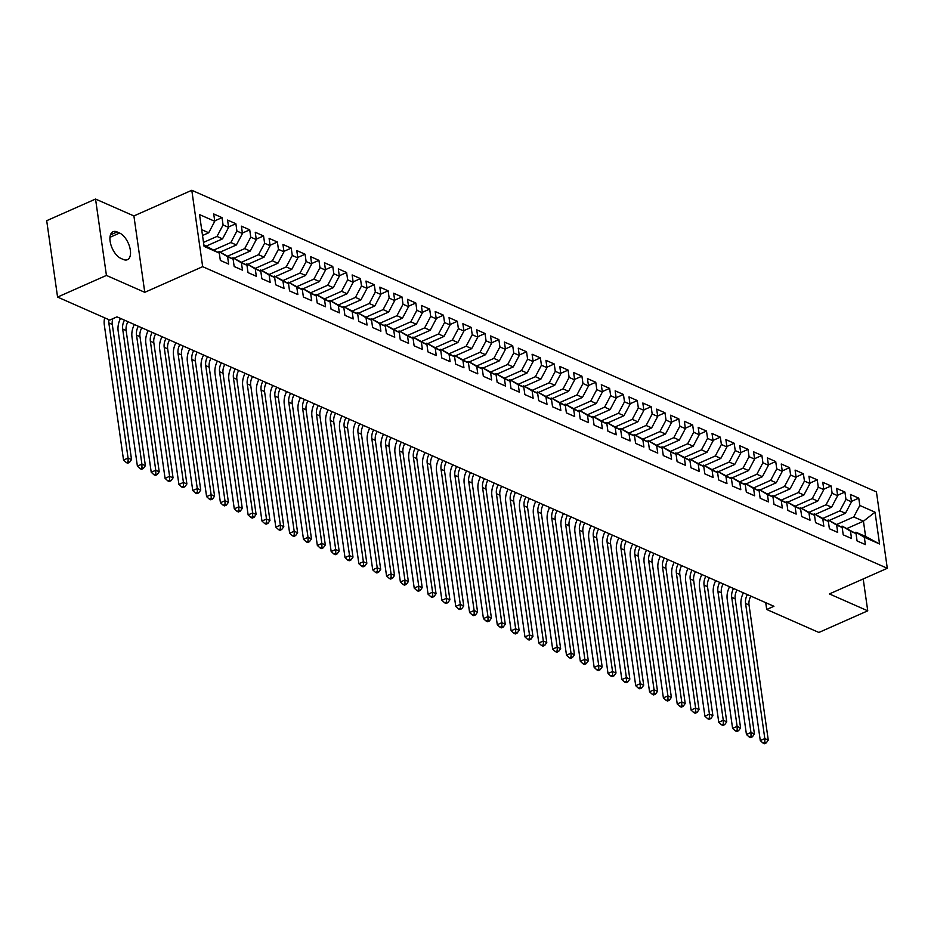 <?xml version="1.0" encoding="UTF-8"?>
<svg xmlns="http://www.w3.org/2000/svg" width="934" height="934" viewBox="0 0 934 934"><rect width="100%" height="100%" fill="white"/><g stroke="black" fill="none" stroke-linecap="round" stroke-linejoin="round"><path stroke-width="1.4" d="M95.548 199.047L106.429 275.425L144.77 292.319L133.901 215.941L95.548 199.047L46.7 220.693L57.569 297.07L109.757 320.07L116.995 316.859L773.936 606.283L766.697 609.482L818.885 632.47L867.744 610.824L863.203 578.952M133.901 215.941L191.797 190.279L876.431 491.903L887.3 568.281L202.666 266.669L191.797 190.279M847.231 528.387L863.436 521.207L875.03 512.182L859.805 505.469L858.766 498.149L850.465 494.483L851.504 501.815L845.971 499.375L844.92 492.043L836.619 488.389L837.658 495.721L832.124 493.28L831.085 485.949L822.772 482.294L823.823 489.614L818.277 487.174L817.238 479.854L808.937 476.188L809.976 483.52L804.443 481.08L803.392 473.748L795.091 470.094L796.13 477.426L790.596 474.986L789.557 467.654L781.244 464L782.295 471.32L776.761 468.88L775.71 461.559L767.409 457.893L768.449 465.225L762.915 462.785L761.875 455.453L753.563 451.799L754.614 459.131L749.068 456.691L748.029 449.359L739.728 445.705L740.767 453.025L735.233 450.585L734.182 443.265L725.881 439.599L726.921 446.931L721.387 444.491L720.347 437.159L712.035 433.504L713.086 440.836L707.54 438.396L706.501 431.064L698.2 427.41L699.239 434.73L693.705 432.29L692.654 424.97L684.353 421.304L685.393 428.636L679.859 426.196L678.82 418.864L670.507 415.21L671.558 422.542L666.024 420.102L664.973 412.77L656.672 409.115L657.711 416.436L652.177 413.995L651.138 406.675L642.826 403.009L643.876 410.341L638.331 407.901L637.292 400.569L628.991 396.915L630.03 404.247L624.496 401.807L623.445 394.475L615.144 390.821L616.183 398.141L610.649 395.701L609.61 388.381L601.298 384.715L602.348 392.046L596.803 389.606L595.764 382.275L587.463 378.62L588.502 385.952L582.968 383.512L581.917 376.18L573.616 372.526L574.655 379.846L569.121 377.406L568.082 370.086L559.77 366.42L560.82 373.752L555.286 371.312L554.236 363.98L545.935 360.326L546.974 367.657L541.44 365.217L540.401 357.885L532.088 354.231L533.139 361.551L527.593 359.111L526.554 351.791L518.253 348.125L519.292 355.457L513.758 353.017L512.708 345.685L504.407 342.031L505.446 349.363L499.912 346.923L498.873 339.591L490.56 335.936L491.611 343.257L486.065 340.828L485.026 333.496L476.725 329.83L477.764 337.162L472.23 334.722L471.191 327.39L462.879 323.736L463.918 331.068L458.384 328.628L457.345 321.296L449.044 317.642L450.083 324.962L444.549 322.534L443.498 315.202L435.197 311.536L436.236 318.868L430.702 316.428L429.663 309.096L421.351 305.441L422.401 312.773L416.856 310.333L415.817 303.001L407.516 299.347L408.555 306.667L403.021 304.239L401.97 296.907L393.669 293.241L394.708 300.573L389.174 298.133L388.135 290.813L379.823 287.147L380.874 294.479L375.328 292.038L374.289 284.707L365.988 281.052L367.027 288.384L361.493 285.944L360.454 278.612L352.141 274.946L353.18 282.278L347.646 279.838L346.607 272.518L338.306 268.852L339.346 276.184L333.812 273.744L332.761 266.412L324.46 262.758L325.499 270.089L319.965 267.649L318.926 260.317L310.613 256.652L311.664 263.983L306.118 261.543L305.079 254.223L296.779 250.557L297.818 257.889L292.284 255.449L291.233 248.117L282.932 244.463L283.971 251.795L278.437 249.355L277.398 242.023L269.085 238.368L270.136 245.689L264.602 243.249L263.551 235.928L255.251 232.262L256.29 239.594L250.756 237.154L249.717 229.822L241.404 226.168L242.455 233.5L236.909 231.06L235.87 223.728L227.569 220.074L228.608 227.394L223.074 224.954L222.023 217.634L213.723 213.968L214.762 221.3L208.702 232.764L201.686 229.671M875.03 512.182L879.559 543.973L864.335 537.26L855.918 532.217L854.645 532.777M214.762 221.3L199.537 214.587L204.067 246.378L219.292 253.091L220.331 260.423L228.643 264.077L227.592 256.745L233.126 259.185L234.177 266.517L242.478 270.171L241.439 262.851L246.973 265.291L248.012 272.611L256.325 276.277L255.274 268.945L260.82 271.385L261.859 278.717L270.159 282.372L269.12 275.04L274.654 277.48L275.705 284.812L284.006 288.466L282.967 281.146L288.501 283.586L289.54 290.906L297.853 294.572L296.802 287.24L302.347 289.68L303.387 297.012L311.687 300.666L310.648 293.334L316.182 295.774L317.233 303.106L325.534 306.761L324.495 299.44L330.029 301.88L331.068 309.201L339.381 312.867L338.33 305.535L343.864 307.975L344.915 315.307L353.215 318.961L352.176 311.629L357.71 314.069L358.749 321.401L367.062 325.055L366.011 317.735L371.557 320.175L372.596 327.495L380.897 331.161L379.858 323.829L385.392 326.27L386.442 333.601L394.743 337.256L393.704 329.924L399.238 332.364L400.277 339.696L408.59 343.35L407.539 336.03L413.085 338.47L414.124 345.79L422.425 349.456L421.386 342.124L426.92 344.564L427.959 351.896L436.271 355.55L435.232 348.219L440.766 350.659L441.805 357.991L450.106 361.645L449.067 354.325L454.601 356.765L455.652 364.085L463.953 367.751L462.914 360.419L468.448 362.859L469.487 370.191L477.799 373.845L476.749 366.513L482.294 368.953L483.333 376.285L491.634 379.94L490.595 372.619L496.129 375.048L497.18 382.38L505.481 386.046L504.442 378.714L509.976 381.154L511.015 388.486L519.327 392.14L518.277 384.808L523.811 387.248L524.861 394.58L533.162 398.234L532.123 390.914L537.657 393.342L538.696 400.674L547.009 404.34L545.958 397.008L551.504 399.448L552.543 406.78L560.844 410.435L559.805 403.103L565.339 405.543L566.389 412.875L574.69 416.529L573.651 409.209L579.185 411.637L580.224 418.969L588.537 422.635L587.486 415.303L593.032 417.743L594.071 425.063L602.372 428.729L601.333 421.397L606.866 423.838L607.917 431.169L616.218 434.824L615.179 427.503L620.713 429.932L621.752 437.264L630.065 440.93L629.014 433.598L634.548 436.038L635.599 443.358L643.9 447.024L642.861 439.692L648.394 442.132L649.434 449.464L657.746 453.118L656.695 445.787L662.241 448.227L663.28 455.558L671.581 459.224L670.542 451.893L676.076 454.333L677.127 461.653L685.428 465.319L684.389 457.987L689.922 460.427L690.962 467.759L699.274 471.413L698.223 464.081L703.769 466.521L704.808 473.853L713.109 477.519L712.07 470.187L717.604 472.627L718.655 479.948L726.956 483.614L725.916 476.282L731.45 478.722L732.489 486.054L740.802 489.708L739.751 482.376L745.285 484.816L746.336 492.148L754.637 495.802L753.598 488.482L759.132 490.922L760.171 498.242L768.484 501.908L767.433 494.576L772.978 497.016L774.017 504.348L782.318 508.003L781.279 500.671L786.813 503.111L787.864 510.443L796.165 514.097L795.126 506.777L800.66 509.217L801.699 516.537L810.011 520.203L808.961 512.871L814.506 515.311L815.545 522.643L823.846 526.297L822.807 518.965L828.341 521.406L829.38 528.737L837.693 532.392L836.654 525.071L842.188 527.512L843.227 534.832L851.528 538.498L850.489 531.166L856.023 533.606L857.073 540.938L865.374 544.592L864.335 537.26M203.495 242.408L217.003 236.419L222.549 238.859L206.344 246.039M223.074 224.954L217.003 236.419M228.608 227.394L222.549 238.859M203.857 244.953L219.292 253.091M214.073 249.95L230.85 242.525L236.384 244.965L220.179 252.133M236.909 231.06L230.85 242.525M242.455 233.5L236.384 244.965M227.592 256.745L219.186 251.701L217.914 252.262M219.186 251.701L233.126 259.185M227.908 256.056L244.696 248.619L250.23 251.059L234.025 258.239M250.756 237.154L244.696 248.619M256.29 239.594L250.23 251.059M241.439 262.851L233.021 257.796L231.749 258.356M233.021 257.796L246.973 265.291M241.754 262.15L258.531 254.713L264.077 257.154L247.872 264.334M264.602 243.249L258.531 254.713M270.136 245.689L264.077 257.154M255.274 268.945L246.868 263.89L245.595 264.462M246.868 263.89L260.82 271.385M255.601 268.245L272.378 260.82L277.912 263.26L261.707 270.428M278.437 249.355L272.378 260.82M283.971 251.795L277.912 263.26M269.12 275.04L260.703 269.996L259.442 270.556M260.703 269.996L274.654 277.48M269.436 274.351L286.224 266.914L291.758 269.354L275.553 276.534M292.284 255.449L286.224 266.914M297.818 257.889L291.758 269.354M282.967 281.146L274.549 276.09L273.277 276.651M274.549 276.09L288.501 283.586M283.282 280.445L300.059 273.008L305.593 275.448L289.388 282.628M306.118 261.543L300.059 273.008M311.664 263.983L305.593 275.448M296.802 287.24L288.396 282.185L287.123 282.757M288.396 282.185L302.347 289.68M297.117 286.54L313.906 279.114L319.44 281.543L303.235 288.723M319.965 267.649L313.906 279.114M325.499 270.089L319.44 281.543M310.648 293.334L302.231 288.291L300.958 288.851M302.231 288.291L316.182 295.774M310.964 292.646L327.741 285.209L333.286 287.649L317.081 294.829M333.812 273.744L327.741 285.209M339.346 276.184L333.286 287.649M324.495 299.44L316.077 294.385L314.805 294.946M316.077 294.385L330.029 301.88M324.81 298.74L341.587 291.303L347.121 293.743L330.916 300.923M347.646 279.838L341.587 291.303M353.18 282.278L347.121 293.743M338.33 305.535L329.924 300.479L328.651 301.052M329.924 300.479L343.864 307.975M338.645 304.834L355.434 297.409L360.968 299.837L344.763 307.017M361.493 285.944L355.434 297.409M367.027 288.384L360.968 299.837M352.176 311.629L343.759 306.586L342.486 307.146M343.759 306.586L357.71 314.069M352.492 310.94L369.269 303.503L374.803 305.943L358.609 313.123M375.328 292.038L369.269 303.503M380.874 294.479L374.803 305.943M366.011 317.735L357.605 312.68L356.333 313.24M357.605 312.68L371.557 320.175M366.326 317.035L383.115 309.598L388.649 312.038L372.444 319.218M389.174 298.133L383.115 309.598M394.708 300.573L388.649 312.038M379.858 323.829L371.44 318.774L370.179 319.346M371.44 318.774L385.392 326.27M380.173 323.129L396.95 315.704L402.496 318.132L386.291 325.312M403.021 304.239L396.95 315.704M408.555 306.667L402.496 318.132M393.704 329.924L385.287 324.88L384.014 325.441M385.287 324.88L399.238 332.364M394.02 329.235L410.797 321.798L416.331 324.238L400.126 331.418M416.856 310.333L410.797 321.798M422.401 312.773L416.331 324.238M407.539 336.03L399.133 330.975L397.861 331.535M399.133 330.975L413.085 338.47M407.854 335.329L424.643 327.892L430.177 330.332L413.972 337.513M430.702 316.428L424.643 327.892M436.236 318.868L430.177 330.332M421.386 342.124L412.968 337.069L411.696 337.641M412.968 337.069L426.92 344.564M421.701 341.424L438.478 333.998L444.024 336.427L427.819 343.607M444.549 322.534L438.478 333.998M450.083 324.962L444.024 336.427M435.232 348.219L426.815 343.175L425.542 343.735M426.815 343.175L440.766 350.659M435.548 347.53L452.325 340.093L457.858 342.533L441.654 349.713M458.384 328.628L452.325 340.093M463.918 331.068L457.858 342.533M449.067 354.325L440.661 349.269L439.389 349.83M440.661 349.269L454.601 356.765M449.382 353.624L466.171 346.187L471.705 348.627L455.5 355.807M472.23 334.722L466.171 346.187M477.764 337.162L471.705 348.627M462.914 360.419L454.496 355.364L453.224 355.936M454.496 355.364L468.448 362.859M463.229 359.718L480.006 352.281L485.54 354.722L469.347 361.902M486.065 340.828L480.006 352.281M491.611 343.257L485.54 354.722M476.749 366.513L468.343 361.47L467.07 362.03M468.343 361.47L482.294 368.953M477.064 365.824L493.853 358.387L499.386 360.828L483.182 368.008M499.912 346.923L493.853 358.387M505.446 349.363L499.386 360.828M490.595 372.619L482.178 367.564L480.905 368.124M482.178 367.564L496.129 375.048M490.91 371.919L507.687 364.482L513.233 366.922L497.028 374.102M513.758 353.017L507.687 364.482M519.292 355.457L513.233 366.922M504.442 378.714L496.024 373.658L494.751 374.23M496.024 373.658L509.976 381.154M504.757 378.013L521.534 370.576L527.068 373.016L510.863 380.196M527.593 359.111L521.534 370.576M533.139 361.551L527.068 373.016M518.277 384.808L509.871 379.764L508.598 380.325M509.871 379.764L523.811 387.248M518.592 384.119L535.38 376.682L540.914 379.122L524.71 386.302M541.44 365.217L535.38 376.682M546.974 367.657L540.914 379.122M532.123 390.914L523.705 385.859L522.433 386.419M523.705 385.859L537.657 393.342M532.438 390.214L549.215 382.777L554.761 385.217L538.556 392.397M555.286 371.312L549.215 382.777M560.82 373.752L554.761 385.217M545.958 397.008L537.552 391.953L536.279 392.525M537.552 391.953L551.504 399.448M546.285 396.308L563.062 388.871L568.596 391.311L552.391 398.491M569.121 377.406L563.062 388.871M574.655 379.846L568.596 391.311M559.805 403.103L551.399 398.059L550.126 398.62M551.399 398.059L565.339 405.543M560.12 402.414L576.908 394.977L582.442 397.417L566.237 404.597M582.968 383.512L576.908 394.977M588.502 385.952L582.442 397.417M573.651 409.209L565.233 404.153L563.961 404.714M565.233 404.153L579.185 411.637M573.966 408.508L590.743 401.071L596.277 403.511L580.072 410.691M596.803 389.606L590.743 401.071M602.348 392.046L596.277 403.511M587.486 415.303L579.08 410.248L577.807 410.82M579.08 410.248L593.032 417.743M587.801 414.603L604.59 407.166L610.124 409.606L593.919 416.786M610.649 395.701L604.59 407.166M616.183 398.141L610.124 409.606M601.333 421.397L592.915 416.354L591.642 416.914M592.915 416.354L606.866 423.838M601.648 420.709L618.425 413.272L623.97 415.712L607.765 422.892M624.496 401.807L618.425 413.272M630.03 404.247L623.97 415.712M615.179 427.503L606.761 422.448L605.489 423.009M606.761 422.448L620.713 429.932M615.494 426.803L632.271 419.366L637.805 421.806L621.6 428.986M638.331 407.901L632.271 419.366M643.876 410.341L637.805 421.806M629.014 433.598L620.608 428.543L619.335 429.103M620.608 428.543L634.548 436.038M629.329 432.897L646.118 425.46L651.652 427.9L635.447 435.081M652.177 413.995L646.118 425.46M657.711 416.436L651.652 427.9M642.861 439.692L634.443 434.649L633.17 435.209M634.443 434.649L648.394 442.132M643.176 439.003L659.953 431.566L665.498 434.006L649.293 441.187M666.024 420.102L659.953 431.566M671.558 422.542L665.498 434.006M656.695 445.787L648.289 440.743L647.017 441.303M648.289 440.743L662.241 448.227M657.022 445.098L673.799 437.661L679.333 440.101L663.128 447.281M679.859 426.196L673.799 437.661M685.393 428.636L679.333 440.101M670.542 451.893L662.124 446.837L660.863 447.398M662.124 446.837L676.076 454.333M670.857 451.192L687.646 443.755L693.18 446.195L676.975 453.375M693.705 432.29L687.646 443.755M699.239 434.73L693.18 446.195M684.389 457.987L675.971 452.943L674.698 453.504M675.971 452.943L689.922 460.427M684.704 457.298L701.481 449.861L707.015 452.301L690.81 459.481M707.54 438.396L701.481 449.861M713.086 440.836L707.015 452.301M698.223 464.081L689.817 459.038L688.545 459.598M689.817 459.038L703.769 466.521M698.539 463.392L715.327 455.955L720.861 458.396L704.656 465.576M721.387 444.491L715.327 455.955M726.921 446.931L720.861 458.396M712.07 470.187L703.652 465.132L702.38 465.692M703.652 465.132L717.604 472.627M712.385 469.487L729.162 462.05L734.708 464.49L718.503 471.67M735.233 450.585L729.162 462.05M740.767 453.025L734.708 464.49M725.916 476.282L717.499 471.238L716.226 471.798M717.499 471.238L731.45 478.722M726.232 475.593L743.009 468.156L748.543 470.596L732.338 477.776M749.068 456.691L743.009 468.156M754.614 459.131L748.543 470.596M739.751 482.376L731.345 477.332L730.073 477.893M731.345 477.332L745.285 484.816M740.067 481.687L756.855 474.25L762.389 476.69L746.184 483.87M762.915 462.785L756.855 474.25M768.449 465.225L762.389 476.69M753.598 488.482L745.18 483.427L743.908 483.987M745.18 483.427L759.132 490.922M753.913 487.781L770.69 480.345L776.224 482.785L760.031 489.965M776.761 468.88L770.69 480.345M782.295 471.32L776.224 482.785M767.433 494.576L759.027 489.521L757.754 490.093M759.027 489.521L772.978 497.016M767.748 493.888L784.537 486.451L790.071 488.891L773.866 496.071M790.596 474.986L784.537 486.451M796.13 477.426L790.071 488.891M781.279 500.671L772.862 495.627L771.601 496.188M772.862 495.627L786.813 503.111M781.595 499.982L798.372 492.545L803.917 494.985L787.712 502.165M804.443 481.08L798.372 492.545M809.976 483.52L803.917 494.985M795.126 506.777L786.708 501.721L785.436 502.282M786.708 501.721L800.66 509.217M795.441 506.076L812.218 498.639L817.752 501.079L801.547 508.259M818.277 487.174L812.218 498.639M823.823 489.614L817.752 501.079M808.961 512.871L800.555 507.816L799.282 508.388M800.555 507.816L814.506 515.311M809.276 512.182L826.065 504.745L831.599 507.185L815.394 514.365M832.124 493.28L826.065 504.745M837.658 495.721L831.599 507.185M822.807 518.965L814.39 513.922L813.117 514.482M814.39 513.922L828.341 521.406M823.123 518.277L839.899 510.84L845.445 513.28L829.24 520.46M845.971 499.375L839.899 510.84M851.504 501.815L845.445 513.28M836.654 525.071L828.236 520.016L826.964 520.577M828.236 520.016L842.188 527.512M836.969 524.371L853.746 516.934L863.436 521.207L865.608 536.478L855.918 532.217M859.805 505.469L853.746 516.934M850.489 531.166L842.083 526.111L840.81 526.683M842.083 526.111L856.023 533.606M106.429 275.425L57.569 297.07M887.3 568.281L829.404 593.931L867.744 610.824M144.77 292.319L202.666 266.669M765.728 602.663L766.697 609.482M202.515 235.508L208.702 232.764M879.559 543.973L865.608 536.478M117.1 231.947A14.699 7.46 66.1 0 0 113.026 231.725A14.699 7.46 66.1 0 0 110.877 244.708A14.699 7.46 66.1 0 0 120.86 258.379L123.358 259.477A14.699 7.46 66.1 0 0 127.433 259.699A14.699 7.46 66.1 0 0 129.581 246.716A14.699 7.46 66.1 0 0 119.599 233.045L117.1 231.947L110.457 234.901M858.766 498.149L851.446 501.395M844.92 492.043L837.6 495.289M831.085 485.949L823.753 489.194M817.238 479.854L809.918 483.1M803.392 473.748L796.072 476.994M789.557 467.654L782.237 470.899M775.71 461.559L768.39 464.805M761.875 455.453L754.544 458.699M748.029 449.359L740.709 452.605M734.182 443.265L726.862 446.51M720.347 437.159L713.016 440.404M706.501 431.064L699.181 434.31M692.654 424.97L685.334 428.216M678.82 418.864L671.499 422.11M664.973 412.77L657.653 416.015M651.138 406.675L643.806 409.921M637.292 400.569L629.971 403.815M623.445 394.475L616.125 397.721M609.61 388.381L602.278 391.626M595.764 382.275L588.443 385.52M581.917 376.18L574.597 379.426M568.082 370.086L560.762 373.331M554.236 363.98L546.915 367.225M540.401 357.885L533.069 361.131M526.554 351.791L519.234 355.037M512.708 345.685L505.387 348.931M498.873 339.591L491.553 342.836M485.026 333.496L477.706 336.742M471.191 327.39L463.859 330.636M457.345 321.296L450.025 324.542M443.498 315.202L436.178 318.447M429.663 309.096L422.331 312.341M415.817 303.001L408.497 306.247M401.97 296.907L394.65 300.153M388.135 290.813L380.815 294.047M374.289 284.707L366.969 287.952M360.454 278.612L353.122 281.858M346.607 272.518L339.287 275.752M332.761 266.412L325.441 269.657M318.926 260.317L311.594 263.563M305.079 254.223L297.759 257.457M291.233 248.117L283.913 251.363M277.398 242.023L270.078 245.268M263.551 235.928L256.231 239.162M249.717 229.822L242.385 233.068M235.87 223.728L228.55 226.974M222.023 217.634L214.703 220.868M750.866 596.114A11.488 8.639 -66.2 0 0 749.033 604.975L768.262 740.09L764.806 738.561L764.864 742.308L763.055 743.102L764.444 743.721L766.254 742.915L764.864 742.308M747.398 594.584A11.488 8.639 -66.2 0 0 745.577 603.446L764.806 738.561L760.288 740.569L741.047 605.454A17.232 12.971 113.8 0 1 743.417 592.833M760.288 740.569L763.055 743.102M766.254 742.915L768.262 740.09M737.019 590.008A11.488 8.639 -66.2 0 0 735.198 598.881L754.427 733.984L750.959 732.466L751.029 736.202L749.22 737.008L750.597 737.615L752.407 736.821L751.029 736.202M733.564 588.49A11.488 8.639 -66.2 0 0 731.731 597.351L750.959 732.466L746.441 734.474L727.212 599.359A17.232 12.971 113.8 0 1 729.582 586.739M746.441 734.474L749.22 737.008M752.407 736.821L754.427 733.984M723.173 583.913A11.488 8.639 -66.2 0 0 721.352 592.775L740.58 727.89L737.124 726.372L737.183 730.108L735.373 730.913L736.763 731.52L738.572 730.715L737.183 730.108M719.717 582.384A11.488 8.639 -66.2 0 0 717.896 591.257L737.124 726.372L732.595 728.368L713.366 593.253A17.232 12.971 113.8 0 1 715.736 580.633M732.595 728.368L735.373 730.913M738.572 730.715L740.58 727.89M709.338 577.819A11.488 8.639 -66.2 0 0 707.505 586.68L726.745 721.795L723.278 720.266L723.348 724.013L721.538 724.807L722.916 725.426L724.726 724.621L723.348 724.013M705.87 576.29A11.488 8.639 -66.2 0 0 704.049 585.151L723.278 720.266L718.76 722.274L699.531 587.159A17.232 12.971 113.8 0 1 701.901 574.538M718.76 722.274L721.538 724.807M724.726 724.621L726.745 721.795M695.491 571.713A11.488 8.639 -66.2 0 0 693.67 580.586L712.899 715.701L709.431 714.171L709.501 717.907L707.692 718.713L709.069 719.32L710.879 718.526L709.501 717.907M692.036 570.195A11.488 8.639 -66.2 0 0 690.203 579.057L709.431 714.171L704.913 716.18L685.684 581.065A17.232 12.971 113.8 0 1 688.054 568.444M704.913 716.18L707.692 718.713M710.879 718.526L712.899 715.701M681.657 565.619A11.488 8.639 -66.2 0 0 679.824 574.48L699.052 709.595L695.596 708.077L695.655 711.813L693.845 712.619L695.235 713.226L697.044 712.42L695.655 711.813M678.189 564.089A11.488 8.639 -66.2 0 0 676.368 572.962L695.596 708.077L691.067 710.074L671.838 574.959A17.232 12.971 113.8 0 1 674.208 562.338M691.067 710.074L693.845 712.619M697.044 712.42L699.052 709.595M667.81 559.524A11.488 8.639 -66.2 0 0 665.989 568.386L685.217 703.5L681.75 701.971L681.82 705.719L680.01 706.513L681.388 707.131L683.198 706.326L681.82 705.719M664.354 557.995A11.488 8.639 -66.2 0 0 662.521 566.856L681.75 701.971L677.232 703.979L658.003 568.864A17.232 12.971 113.8 0 1 660.373 556.244M677.232 703.979L680.01 706.513M683.198 706.326L685.217 703.5M653.963 553.418A11.488 8.639 -66.2 0 0 652.142 562.291L671.371 697.406L667.915 695.877L667.973 699.613L666.164 700.418L667.553 701.025L669.363 700.231L667.973 699.613M650.508 551.901A11.488 8.639 -66.2 0 0 648.686 560.762L667.915 695.877L663.385 697.885L644.156 562.77A17.232 12.971 113.8 0 1 646.526 550.149M663.385 697.885L666.164 700.418M669.363 700.231L671.371 697.406M640.129 547.324A11.488 8.639 -66.2 0 0 638.296 556.185L657.524 691.3L654.069 689.782L654.127 693.518L652.317 694.324L653.707 694.931L655.516 694.125L654.127 693.518M636.661 545.795A11.488 8.639 -66.2 0 0 634.84 554.668L654.069 689.782L649.55 691.779L630.31 556.664A17.232 12.971 113.8 0 1 632.692 544.043M649.55 691.779L652.317 694.324M655.516 694.125L657.524 691.3M626.282 541.23A11.488 8.639 -66.2 0 0 624.461 550.091L643.689 685.206L640.222 683.676L640.292 687.424L638.482 688.23L639.86 688.837L641.67 688.031L640.292 687.424M622.826 539.7A11.488 8.639 -66.2 0 0 620.993 548.562L640.222 683.676L635.704 685.684L616.475 550.57A17.232 12.971 113.8 0 1 618.845 537.949M635.704 685.684L638.482 688.23M641.67 688.031L643.689 685.206M612.435 535.124A11.488 8.639 -66.2 0 0 610.614 543.997L629.843 679.111L626.387 677.582L626.445 681.33L624.636 682.124L626.025 682.731L627.835 681.937L626.445 681.33M608.98 533.606A11.488 8.639 -66.2 0 0 607.158 542.467L626.387 677.582L621.857 679.59L602.628 544.475A17.232 12.971 113.8 0 1 604.999 531.855M621.857 679.59L624.636 682.124M627.835 681.937L629.843 679.111M598.601 529.029A11.488 8.639 -66.2 0 0 596.768 537.891L616.008 673.005L612.541 671.488L612.611 675.224L610.801 676.029L612.179 676.636L613.988 675.831L612.611 675.224M595.133 527.5A11.488 8.639 -66.2 0 0 593.312 536.373L612.541 671.488L608.022 673.484L588.794 538.369A17.232 12.971 113.8 0 1 591.164 525.749M608.022 673.484L610.801 676.029M613.988 675.831L616.008 673.005M584.754 522.935A11.488 8.639 -66.2 0 0 582.933 531.796L602.161 666.911L598.706 665.382L598.764 669.129L596.954 669.935L598.332 670.542L600.142 669.736L598.764 669.129M581.298 521.406A11.488 8.639 -66.2 0 0 579.465 530.267L598.706 665.382L594.176 667.39L574.947 532.275A17.232 12.971 113.8 0 1 577.317 519.654M594.176 667.39L596.954 669.935M600.142 669.736L602.161 666.911M570.919 516.829A11.488 8.639 -66.2 0 0 569.086 525.702L588.315 660.817L584.859 659.287L584.918 663.035L583.108 663.829L584.497 664.436L586.307 663.642L584.918 663.035M567.452 515.311A11.488 8.639 -66.2 0 0 565.63 524.172L584.859 659.287L580.329 661.295L561.101 526.181A17.232 12.971 113.8 0 1 563.471 513.56M580.329 661.295L583.108 663.829M586.307 663.642L588.315 660.817M557.073 510.735A11.488 8.639 -66.2 0 0 555.251 519.596L574.48 654.711L571.013 653.193L571.083 656.929L569.273 657.734L570.651 658.342L572.46 657.536L571.083 656.929M553.617 509.205A11.488 8.639 -66.2 0 0 551.784 518.078L571.013 653.193L566.494 655.189L547.266 520.075A17.232 12.971 113.8 0 1 549.636 507.454M566.494 655.189L569.273 657.734M572.46 657.536L574.48 654.711M543.226 504.64A11.488 8.639 -66.2 0 0 541.405 513.502L560.634 648.616L557.178 647.087L557.236 650.835L555.426 651.64L556.816 652.247L558.625 651.442L557.236 650.835M539.77 503.111A11.488 8.639 -66.2 0 0 537.949 511.972L557.178 647.087L552.648 649.095L533.419 513.98A17.232 12.971 113.8 0 1 535.789 501.36M552.648 649.095L555.426 651.64M558.625 651.442L560.634 648.616M529.391 498.534A11.488 8.639 -66.2 0 0 527.558 507.407L546.787 642.522L543.331 640.993L543.39 644.74L541.58 645.534L542.969 646.141L544.779 645.347L543.39 644.74M525.924 497.016A11.488 8.639 -66.2 0 0 524.102 505.878L543.331 640.993L538.813 643.001L519.584 507.886A17.232 12.971 113.8 0 1 521.954 495.265M538.813 643.001L541.58 645.534M544.779 645.347L546.787 642.522M515.545 492.44A11.488 8.639 -66.2 0 0 513.723 501.301L532.952 636.416L529.485 634.898L529.555 638.634L527.745 639.44L529.123 640.047L530.932 639.241L529.555 638.634M512.089 490.922A11.488 8.639 -66.2 0 0 510.256 499.783L529.485 634.898L524.966 636.895L505.738 501.78A17.232 12.971 113.8 0 1 508.108 489.159M524.966 636.895L527.745 639.44M530.932 639.241L532.952 636.416M501.698 486.345A11.488 8.639 -66.2 0 0 499.877 495.207L519.106 630.322L515.65 628.792L515.708 632.54L513.898 633.345L515.288 633.952L517.097 633.147L515.708 632.54M498.242 484.816A11.488 8.639 -66.2 0 0 496.421 493.677L515.65 628.792L511.12 630.8L491.891 495.685A17.232 12.971 113.8 0 1 494.261 483.065M511.12 630.8L513.898 633.345M517.097 633.147L519.106 630.322M487.863 480.239A11.488 8.639 -66.2 0 0 486.042 489.112L505.271 624.227L501.803 622.698L501.873 626.445L500.064 627.239L501.441 627.846L503.251 627.053L501.873 626.445M484.396 478.722A11.488 8.639 -66.2 0 0 482.574 487.583L501.803 622.698L497.285 624.706L478.056 489.591A17.232 12.971 113.8 0 1 480.426 476.97M497.285 624.706L500.064 627.239M503.251 627.053L505.271 624.227M474.017 474.145A11.488 8.639 -66.2 0 0 472.195 483.006L491.424 618.121L487.968 616.603L488.027 620.339L486.217 621.145L487.606 621.752L489.416 620.947L488.027 620.339M470.561 472.627A11.488 8.639 -66.2 0 0 468.728 481.489L487.968 616.603L483.438 618.6L464.21 483.485A17.232 12.971 113.8 0 1 466.58 470.864M483.438 618.6L486.217 621.145M489.416 620.947L491.424 618.121M460.182 468.051A11.488 8.639 -66.2 0 0 458.349 476.912L477.578 612.027L474.122 610.497L474.18 614.245L472.37 615.051L473.76 615.658L475.569 614.852L474.18 614.245M456.714 466.521A11.488 8.639 -66.2 0 0 454.893 475.383L474.122 610.497L469.592 612.506L450.363 477.391A17.232 12.971 113.8 0 1 452.733 464.77M469.592 612.506L472.37 615.051M475.569 614.852L477.578 612.027M446.335 461.945A11.488 8.639 -66.2 0 0 444.514 470.818L463.743 605.933L460.275 604.403L460.345 608.151L458.536 608.945L459.913 609.552L461.723 608.758L460.345 608.151M442.879 460.427A11.488 8.639 -66.2 0 0 441.046 469.288L460.275 604.403L455.757 606.411L436.528 471.296A17.232 12.971 113.8 0 1 438.898 458.676M455.757 606.411L458.536 608.945M461.723 608.758L463.743 605.933M432.489 455.85A11.488 8.639 -66.2 0 0 430.667 464.712L449.896 599.826L446.44 598.309L446.499 602.045L444.689 602.85L446.078 603.457L447.888 602.652L446.499 602.045M429.033 454.333A11.488 8.639 -66.2 0 0 427.212 463.194L446.44 598.309L441.91 600.305L422.682 465.19A17.232 12.971 113.8 0 1 425.052 452.57M441.91 600.305L444.689 602.85M447.888 602.652L449.896 599.826M418.654 449.756A11.488 8.639 -66.2 0 0 416.821 458.617L436.05 593.732L432.594 592.203L432.652 595.95L430.843 596.756L432.232 597.363L434.041 596.557L432.652 595.95M415.186 448.227A11.488 8.639 -66.2 0 0 413.365 457.088L432.594 592.203L428.076 594.211L408.847 459.096A17.232 12.971 113.8 0 1 411.217 446.475M428.076 594.211L430.843 596.756M434.041 596.557L436.05 593.732M404.807 443.65A11.488 8.639 -66.2 0 0 402.986 452.523L422.215 587.638L418.747 586.108L418.817 589.856L417.008 590.65L418.385 591.269L420.195 590.463L418.817 589.856M401.351 442.132A11.488 8.639 -66.2 0 0 399.518 450.994L418.747 586.108L414.229 588.116L395 453.002A17.232 12.971 113.8 0 1 397.37 440.381M414.229 588.116L417.008 590.65M420.195 590.463L422.215 587.638M390.972 437.556A11.488 8.639 -66.2 0 0 389.139 446.417L408.368 581.532L404.912 580.014L404.971 583.75L403.161 584.556L404.55 585.163L406.36 584.369L404.971 583.75M387.505 436.038A11.488 8.639 -66.2 0 0 385.684 444.899L404.912 580.014L400.382 582.01L381.154 446.896A17.232 12.971 113.8 0 1 383.524 434.275M400.382 582.01L403.161 584.556M406.36 584.369L408.368 581.532M377.126 431.461A11.488 8.639 -66.2 0 0 375.305 440.323L394.533 575.437L391.066 573.908L391.136 577.656L389.326 578.461L390.704 579.068L392.513 578.263L391.136 577.656M373.658 429.932A11.488 8.639 -66.2 0 0 371.837 438.793L391.066 573.908L386.548 575.916L367.319 440.801A17.232 12.971 113.8 0 1 369.689 428.181M386.548 575.916L389.326 578.461M392.513 578.263L394.533 575.437M363.279 425.355A11.488 8.639 -66.2 0 0 361.458 434.228L380.687 569.343L377.231 567.814L377.289 571.561L375.48 572.355L376.869 572.974L378.679 572.168L377.289 571.561M359.823 423.838A11.488 8.639 -66.2 0 0 358.002 432.699L377.231 567.814L372.701 569.822L353.472 434.707A17.232 12.971 113.8 0 1 355.842 422.086M372.701 569.822L375.48 572.355M378.679 572.168L380.687 569.343M349.444 419.261A11.488 8.639 -66.2 0 0 347.611 428.122L366.84 563.237L363.384 561.719L363.443 565.455L361.633 566.261L363.022 566.868L364.832 566.074L363.443 565.455M345.977 417.743A11.488 8.639 -66.2 0 0 344.156 426.604L363.384 561.719L358.866 563.716L339.626 428.613A17.232 12.971 113.8 0 1 341.996 415.98M358.866 563.716L361.633 566.261M364.832 566.074L366.84 563.237M335.598 413.167A11.488 8.639 -66.2 0 0 333.777 422.028L353.005 557.143L349.538 555.613L349.608 559.361L347.798 560.167L349.176 560.774L350.986 559.968L349.608 559.361M332.142 411.637A11.488 8.639 -66.2 0 0 330.309 420.498L349.538 555.613L345.02 557.621L325.791 422.507A17.232 12.971 113.8 0 1 328.161 409.886M345.02 557.621L347.798 560.167M350.986 559.968L353.005 557.143M321.751 407.072A11.488 8.639 -66.2 0 0 319.93 415.934L339.159 551.048L335.703 549.519L335.761 553.267L333.952 554.06L335.341 554.679L337.151 553.874L335.761 553.267M318.296 405.543A11.488 8.639 -66.2 0 0 316.474 414.404L335.703 549.519L331.173 551.527L311.944 416.412A17.232 12.971 113.8 0 1 314.314 403.792M331.173 551.527L333.952 554.06M337.151 553.874L339.159 551.048M307.916 400.966A11.488 8.639 -66.2 0 0 306.083 409.828L325.312 544.942L321.856 543.425L321.915 547.161L320.117 547.966L321.494 548.573L323.304 547.779L321.915 547.161M304.449 399.448A11.488 8.639 -66.2 0 0 302.628 408.31L321.856 543.425L317.338 545.421L298.109 410.318A17.232 12.971 113.8 0 1 300.479 397.686M317.338 545.421L320.117 547.966M323.304 547.779L325.312 544.942M294.07 394.872A11.488 8.639 -66.2 0 0 292.249 403.733L311.477 538.848L308.01 537.319L308.08 541.066L306.27 541.872L307.648 542.479L309.458 541.673L308.08 541.066M290.614 393.342A11.488 8.639 -66.2 0 0 288.781 402.215L308.01 537.319L303.492 539.327L284.263 404.212A17.232 12.971 113.8 0 1 286.633 391.591M303.492 539.327L306.27 541.872M309.458 541.673L311.477 538.848M280.235 388.777A11.488 8.639 -66.2 0 0 278.402 397.639L297.631 532.754L294.175 531.224L294.233 534.972L292.424 535.766L293.813 536.385L295.623 535.579L294.233 534.972M276.768 387.248A11.488 8.639 -66.2 0 0 274.946 396.109L294.175 531.224L289.645 533.232L270.416 398.118A17.232 12.971 113.8 0 1 272.786 385.497M289.645 533.232L292.424 535.766M295.623 535.579L297.631 532.754M266.388 382.671A11.488 8.639 -66.2 0 0 264.567 391.533L283.796 526.648L280.328 525.13L280.398 528.866L278.589 529.671L279.966 530.279L281.776 529.485L280.398 528.866M262.933 381.154A11.488 8.639 -66.2 0 0 261.1 390.015L280.328 525.13L275.81 527.126L256.581 392.023A17.232 12.971 113.8 0 1 258.952 379.391M275.81 527.126L278.589 529.671M281.776 529.485L283.796 526.648M252.542 376.577A11.488 8.639 -66.2 0 0 250.721 385.438L269.949 520.553L266.494 519.024L266.552 522.771L264.742 523.577L266.132 524.184L267.941 523.379L266.552 522.771M249.086 375.048A11.488 8.639 -66.2 0 0 247.265 383.921L266.494 519.024L261.964 521.032L242.735 385.917A17.232 12.971 113.8 0 1 245.105 373.296M261.964 521.032L264.742 523.577M267.941 523.379L269.949 520.553M238.707 370.483A11.488 8.639 -66.2 0 0 236.874 379.344L256.103 514.459L252.647 512.929L252.705 516.677L250.896 517.471L252.285 518.09L254.095 517.284L252.705 516.677M235.24 368.953A11.488 8.639 -66.2 0 0 233.418 377.815L252.647 512.929L248.129 514.938L228.888 379.823A17.232 12.971 113.8 0 1 231.258 367.202M248.129 514.938L250.896 517.471M254.095 517.284L256.103 514.459M224.861 364.377A11.488 8.639 -66.2 0 0 223.039 373.238L242.268 508.353L238.8 506.835L238.87 510.571L237.061 511.377L238.439 511.984L240.248 511.19L238.87 510.571M221.405 362.859A11.488 8.639 -66.2 0 0 219.572 371.72L238.8 506.835L234.282 508.832L215.053 373.728A17.232 12.971 113.8 0 1 217.424 361.108M234.282 508.832L237.061 511.377M240.248 511.19L242.268 508.353M211.014 358.282A11.488 8.639 -66.2 0 0 209.193 367.144L228.421 502.258L224.966 500.729L225.024 504.477L223.214 505.282L224.604 505.889L226.413 505.084L225.024 504.477M207.558 356.753A11.488 8.639 -66.2 0 0 205.737 365.626L224.966 500.729L220.436 502.737L201.207 367.622A17.232 12.971 113.8 0 1 203.577 355.002M220.436 502.737L223.214 505.282M226.413 505.084L228.421 502.258M197.179 352.188A11.488 8.639 -66.2 0 0 195.346 361.049L214.587 496.164L211.119 494.635L211.189 498.382L209.379 499.176L210.757 499.795L212.567 498.989L211.189 498.382M193.712 350.659A11.488 8.639 -66.2 0 0 191.89 359.52L211.119 494.635L206.601 496.643L187.372 361.528A17.232 12.971 113.8 0 1 189.742 348.907M206.601 496.643L209.379 499.176M212.567 498.989L214.587 496.164M183.333 346.082A11.488 8.639 -66.2 0 0 181.511 354.943L200.74 490.058L197.284 488.54L197.343 492.276L195.533 493.082L196.911 493.689L198.72 492.895L197.343 492.276M179.877 344.564A11.488 8.639 -66.2 0 0 178.044 353.426L197.284 488.54L192.754 490.548L173.526 355.434A17.232 12.971 113.8 0 1 175.896 342.813M192.754 490.548L195.533 493.082M198.72 492.895L200.74 490.058M169.498 339.988A11.488 8.639 -66.2 0 0 167.665 348.849L186.893 483.964L183.438 482.434L183.496 486.182L181.686 486.988L183.076 487.595L184.885 486.789L183.496 486.182M166.03 338.458A11.488 8.639 -66.2 0 0 164.209 347.331L183.438 482.434L178.908 484.442L159.679 349.328A17.232 12.971 113.8 0 1 162.049 336.707M178.908 484.442L181.686 486.988M184.885 486.789L186.893 483.964M155.651 333.893A11.488 8.639 -66.2 0 0 153.83 342.755L173.059 477.869L169.591 476.34L169.661 480.088L167.851 480.882L169.229 481.5L171.039 480.695L169.661 480.088M152.195 332.364A11.488 8.639 -66.2 0 0 150.362 341.225L169.591 476.34L165.073 478.348L145.844 343.233A17.232 12.971 113.8 0 1 148.214 330.613M165.073 478.348L167.851 480.882M171.039 480.695L173.059 477.869M141.805 327.787A11.488 8.639 -66.2 0 0 139.983 336.66L159.212 471.763L155.756 470.246L155.815 473.982L154.005 474.787L155.394 475.394L157.204 474.6L155.815 473.982M138.349 326.27A11.488 8.639 -66.2 0 0 136.527 335.131L155.756 470.246L151.226 472.254L131.998 337.139A17.232 12.971 113.8 0 1 134.368 324.518M151.226 472.254L154.005 474.787M157.204 474.6L159.212 471.763M127.97 321.693A11.488 8.639 -66.2 0 0 126.137 330.554L145.365 465.669L141.91 464.151L141.968 467.887L140.158 468.693L141.548 469.3L143.357 468.494L141.968 467.887M124.502 320.164A11.488 8.639 -66.2 0 0 122.681 329.037L141.91 464.151L137.391 466.148L118.151 331.033A17.232 12.971 113.8 0 1 120.533 318.412M137.391 466.148L140.158 468.693M143.357 468.494L145.365 465.669M112.792 318.716A11.488 8.639 -66.2 0 0 112.302 324.46L131.531 459.575L128.063 458.045L128.133 461.793L126.323 462.587L127.701 463.206L129.511 462.4L128.133 461.793M108.811 319.65A11.488 8.639 -66.2 0 0 108.834 322.93L128.063 458.045L123.545 460.053L104.316 324.939A17.232 12.971 113.8 0 1 104.655 317.817M123.545 460.053L126.323 462.587M129.511 462.4L131.531 459.575M109.978 237.306L119.599 233.045M749.033 604.975L745.577 603.446M735.198 598.881L731.731 597.351M721.352 592.775L717.896 591.257M707.505 586.68L704.049 585.151M693.67 580.586L690.203 579.057M679.824 574.48L676.368 572.962M665.989 568.386L662.521 566.856M652.142 562.291L648.686 560.762M638.296 556.185L634.84 554.668M624.461 550.091L620.993 548.562M610.614 543.997L607.158 542.467M596.768 537.891L593.312 536.373M582.933 531.796L579.465 530.267M569.086 525.702L565.63 524.172M555.251 519.596L551.784 518.078M541.405 513.502L537.949 511.972M527.558 507.407L524.102 505.878M513.723 501.301L510.256 499.783M499.877 495.207L496.421 493.677M486.042 489.112L482.574 487.583M472.195 483.006L468.728 481.489M458.349 476.912L454.893 475.383M444.514 470.818L441.046 469.288M430.667 464.712L427.212 463.194M416.821 458.617L413.365 457.088M402.986 452.523L399.518 450.994M389.139 446.417L385.684 444.899M375.305 440.323L371.837 438.793M361.458 434.228L358.002 432.699M347.611 428.122L344.156 426.604M333.777 422.028L330.309 420.498M319.93 415.934L316.474 414.404M306.083 409.828L302.628 408.31M292.249 403.733L288.781 402.215M278.402 397.639L274.946 396.109M264.567 391.533L261.1 390.015M250.721 385.438L247.265 383.921M236.874 379.344L233.418 377.815M223.039 373.238L219.572 371.72M209.193 367.144L205.737 365.626M195.346 361.049L191.89 359.52M181.511 354.943L178.044 353.426M167.665 348.849L164.209 347.331M153.83 342.755L150.362 341.225M139.983 336.66L136.527 335.131M126.137 330.554L122.681 329.037M112.302 324.46L108.834 322.93"/></g></svg>
